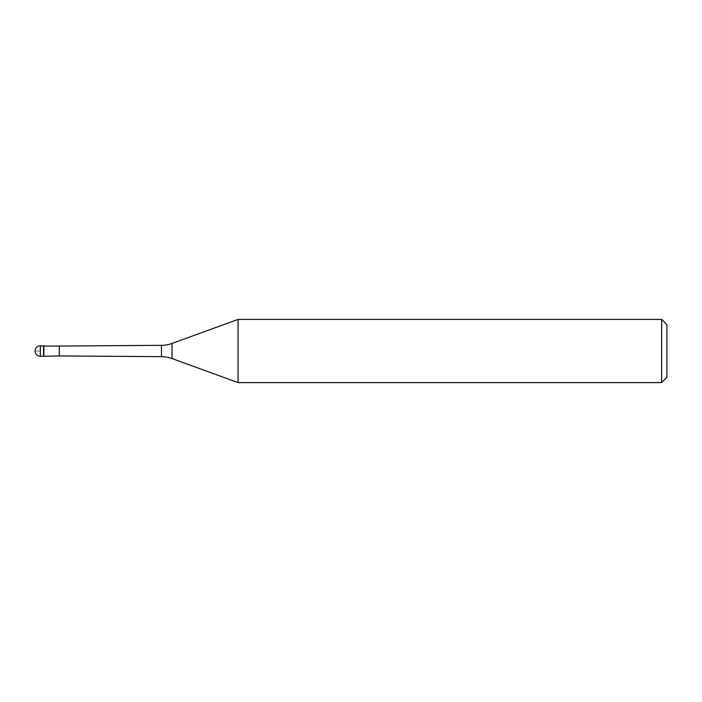<?xml version="1.0" encoding="UTF-8"?>
<svg xmlns="http://www.w3.org/2000/svg" width="702" height="702" viewBox="0 0 702 702"><rect width="100%" height="100%" fill="white"/><g stroke="black" fill="none" stroke-linecap="round" stroke-linejoin="round"><path stroke-width="0.53" stroke-dasharray="3.51 2.63" d="M43.524 345.735L43.524 356.265L43.524 345.735M43.84 355.949L43.84 346.051M238.048 382.59L238.048 319.41M661.635 319.41L661.635 382.59M666.9 324.675L666.9 377.325M40.365 351L35.1 351L40.365 351M40.365 356.265L40.365 345.735M59.319 346.051L59.319 355.949M161.46 345.34L161.46 356.66M172.043 358.564L172.043 343.436"/><path stroke-width="1.05" d="M43.84 346.051L40.365 345.735L40.365 356.265L43.524 356.265L43.524 345.735L43.524 356.265L59.319 355.949L59.319 346.051L43.84 346.051L43.84 355.949M40.365 356.265A5.265 5.265 0 0 1 35.1 351A5.265 5.265 0 0 1 40.365 345.735M59.319 355.949L161.46 356.66L161.46 345.34L59.319 346.051M161.46 356.66A31.59 31.59 0 0 1 172.043 358.564L238.048 382.59L661.635 382.59L661.635 319.41L238.048 319.41L238.048 382.59M161.46 345.34A31.59 31.59 0 0 0 172.043 343.436L172.043 358.564M238.048 319.41L172.043 343.436M661.635 382.59L666.9 377.325L666.9 324.675L661.635 319.41"/></g></svg>
